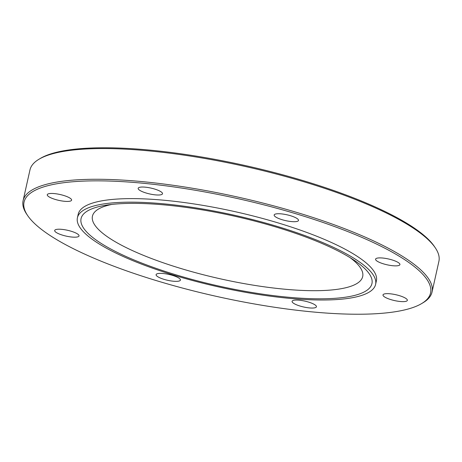 <?xml version="1.0" encoding="UTF-8"?>
<svg xmlns="http://www.w3.org/2000/svg" width="462" height="462" viewBox="0 0 462 462"><rect width="100%" height="100%" fill="white"/><g stroke="black" fill="none" stroke-linecap="round" stroke-linejoin="round"><path stroke-width="0.69" d="M55.388 199.48A12.468 2.997 -167.4 0 0 71.604 200.156A12.468 2.997 -167.4 0 0 63.473 195.397A12.468 2.997 -167.4 0 0 47.263 194.716A12.468 2.997 -167.4 0 0 55.388 199.48M72.13 237.07A12.468 2.997 -167.4 0 0 79.031 235.92A12.468 2.997 -167.4 0 0 61.59 229.331A12.468 2.997 -167.4 0 0 54.689 230.48A12.468 2.997 -167.4 0 0 72.13 237.07M179.77 280.792A12.468 2.997 -167.4 0 0 180.446 280.082A12.468 2.997 -167.4 0 0 170.645 274.855A12.468 2.997 -167.4 0 0 156.774 273.931A12.468 2.997 -167.4 0 0 156.104 274.642A12.468 2.997 -167.4 0 0 165.898 279.874A12.468 2.997 -167.4 0 0 179.77 280.792M315.257 305.036A12.468 2.997 -167.4 0 0 301.882 300.548A12.468 2.997 -167.4 0 0 292.094 301.334A12.468 2.997 -167.4 0 0 293.278 303.072A12.468 2.997 -167.4 0 0 306.647 307.565A12.468 2.997 -167.4 0 0 316.435 306.774A12.468 2.997 -167.4 0 0 315.257 305.036M399.22 295.599A12.468 2.997 -167.4 0 0 383.004 294.923A12.468 2.997 -167.4 0 0 391.129 299.688A12.468 2.997 -167.4 0 0 407.345 300.364A12.468 2.997 -167.4 0 0 399.22 295.599M382.472 258.01A12.468 2.997 -167.4 0 0 375.577 259.159A12.468 2.997 -167.4 0 0 393.018 265.748A12.468 2.997 -167.4 0 0 399.919 264.599A12.468 2.997 -167.4 0 0 382.472 258.01M139.351 190.044A12.468 2.997 -167.4 0 0 152.726 194.531A12.468 2.997 -167.4 0 0 162.508 193.745A12.468 2.997 -167.4 0 0 161.33 192.007A12.468 2.997 -167.4 0 0 147.956 187.514A12.468 2.997 -167.4 0 0 138.173 188.305A12.468 2.997 -167.4 0 0 139.351 190.044M274.832 214.287A12.468 2.997 -167.4 0 0 274.162 214.997A12.468 2.997 -167.4 0 0 283.963 220.224A12.468 2.997 -167.4 0 0 297.828 221.148A12.468 2.997 -167.4 0 0 298.504 220.438A12.468 2.997 -167.4 0 0 288.704 215.211A12.468 2.997 -167.4 0 0 274.832 214.287M89.108 210.077A149.03 35.799 -167.4 0 0 83.813 228.447A149.03 35.799 -167.4 0 0 216.574 285.545A149.03 35.799 -167.4 0 0 363.912 292.094A149.03 35.799 -167.4 0 0 365.269 291.36A149.03 35.799 -167.4 0 0 272.811 226.08A149.03 35.799 -167.4 0 0 89.108 210.077M111.873 204.412A138.45 33.258 -167.4 0 0 99.919 208.258A138.45 33.258 -167.4 0 0 92.325 216.857A138.45 33.258 -167.4 0 0 202.645 274.572A138.45 33.258 -167.4 0 0 355.214 284.459A138.45 33.258 -167.4 0 0 362.497 277.246A138.45 33.258 -167.4 0 0 350.109 257.663M375.6 284.407L376.391 280.867A152.772 36.7 -167.4 0 0 256.364 216.811A152.772 36.7 -167.4 0 0 86.452 205.503A152.772 36.7 -167.4 0 0 78.211 214.212L77.42 217.758A152.772 36.7 -167.4 0 0 197.447 281.814A152.772 36.7 -167.4 0 0 367.359 293.122A152.772 36.7 -167.4 0 0 375.6 284.407A152.772 36.7 -167.4 0 0 255.573 220.357A152.772 36.7 -167.4 0 0 85.661 209.043A152.772 36.7 -167.4 0 0 77.42 217.758M419.323 304.851A208.264 50.029 -167.4 0 0 421.529 303.644A208.264 50.029 -167.4 0 0 291.51 212.445A208.264 50.029 -167.4 0 0 35.285 190.228A208.264 50.029 -167.4 0 0 27.674 215.604A208.264 50.029 -167.4 0 0 212.895 295.576A208.264 50.029 -167.4 0 0 419.323 304.851M421.529 303.644L422.955 302.795A209.511 50.329 -167.4 0 0 432.034 292.065A209.511 50.329 -167.4 0 0 267.423 204.216A209.511 50.329 -167.4 0 0 34.402 188.704A209.511 50.329 -167.4 0 0 23.1 200.652A209.511 50.329 -167.4 0 0 26.744 214.229L27.674 215.604M432.034 292.065L438.9 261.348A209.511 50.329 -167.4 0 0 435.256 247.771A209.511 50.329 -167.4 0 0 248.931 167.319A209.511 50.329 -167.4 0 0 41.268 157.987A209.511 50.329 -167.4 0 0 39.045 159.205A209.511 50.329 -167.4 0 0 29.966 169.935L23.1 200.652M435.256 247.771L434.326 246.396A208.264 50.029 -167.4 0 0 249.105 166.424A208.264 50.029 -167.4 0 0 42.677 157.149A208.264 50.029 -167.4 0 0 40.471 158.356L39.045 159.205M365.269 291.36L365.979 290.933"/></g></svg>
